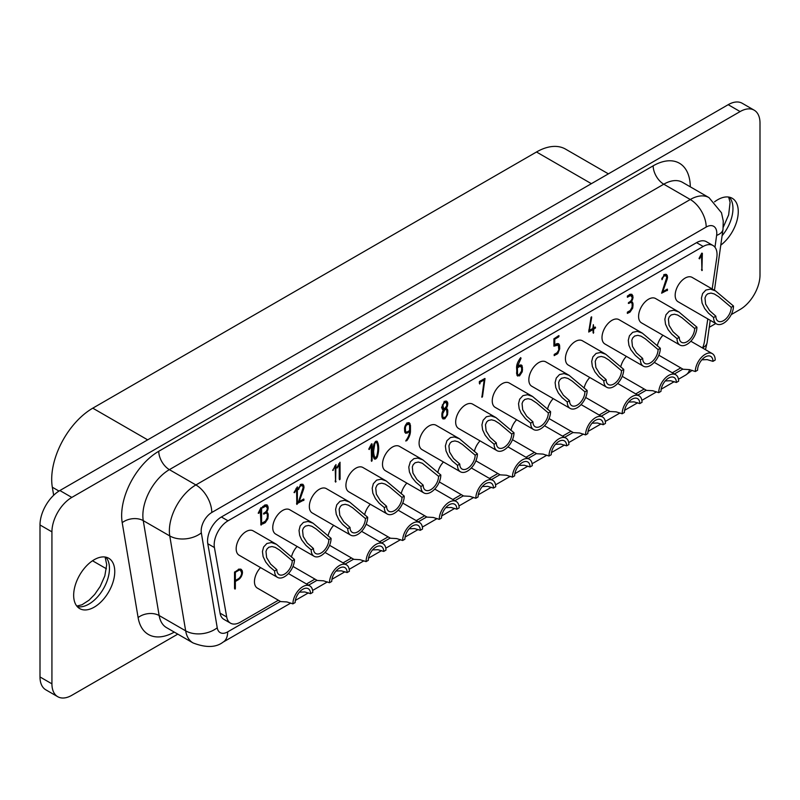 <?xml version="1.0" encoding="UTF-8"?>
<svg xmlns="http://www.w3.org/2000/svg" width="800" height="800" viewBox="0 0 800 800"><rect width="100%" height="100%" fill="white"/><g stroke="black" fill="none" stroke-linecap="round" stroke-linejoin="round"><path stroke-width="1.2" d="M731.24 314.6L740.12 309.47A28.12 16.23 -60 0 0 760 275.03L760 123.05A28.12 16.23 120 0 0 754.18 110.18L742.25 103.29A28.12 16.23 120 0 0 728.19 104.69L59.88 490.53A28.12 16.23 -60 0 0 40 524.97L40 676.95A28.12 16.23 120 0 0 45.82 689.82L57.75 696.71A28.12 16.23 120 0 0 71.81 695.31L177.79 634.13M754.18 110.18A28.12 16.23 120 0 0 740.12 111.57L71.81 497.42L59.88 490.53M40 676.95L51.93 683.84L51.93 531.85A28.12 16.23 -60 0 1 71.81 497.42M715.86 316.2L713.61 317.5A14.06 8.12 120 0 0 716.52 323.94A14.06 8.12 120 0 0 727.35 320.17A14.06 8.12 120 0 0 733.49 306.03L731.24 307.33L718.57 296.63L714.27 293.95L711.01 293.08L707.8 293.79L706.17 295.24L704.98 297.97L705.62 304.14L709.61 310.63L715.86 316.2A10.87 6.28 120 0 0 718.11 321.18A10.87 6.28 120 0 0 726.49 318.27A10.87 6.28 120 0 0 731.24 307.33M701.84 359.81L707.2 359.62L712.95 361.35A10.87 6.28 120 0 0 710.69 356.38A10.87 6.28 120 0 0 702.32 359.29A10.87 6.28 120 0 0 697.57 370.23L695.32 371.53L689.32 369.6L683.14 369.26L659.79 355.78A14.06 8.12 120 0 1 658.87 355.08M679.94 345.06A14.06 8.12 120 0 1 677.03 338.63L671.85 334.26L668.1 329.65L665.52 324.22L664.86 319.22L666.01 314.71L669.27 311.18L673.81 310.22L678.91 312L655.56 298.52A14.06 8.12 120 0 0 644.72 302.29A14.06 8.12 120 0 0 638.59 316.43A14.06 8.12 120 0 0 641.5 322.87L679.94 345.06A14.06 8.12 120 0 0 690.77 341.3A14.06 8.12 120 0 0 696.91 327.15L694.65 328.45L681.99 317.75L677.68 315.07L674.42 314.21L671.22 314.91L669.27 316.83L668.4 319.09L669.03 325.26L673.03 331.75L679.28 337.33A10.87 6.28 120 0 0 681.53 342.3A10.87 6.28 120 0 0 689.91 339.39A10.87 6.28 120 0 0 694.65 328.45M713.61 317.5L708.43 313.13L704.68 308.53L702.1 303.1L701.44 298.09L702.59 293.59L705.85 290.06L710.39 289.1L715.49 290.88L692.14 277.4A14.06 8.12 120 0 0 681.31 281.16A14.06 8.12 120 0 0 675.17 295.31A14.06 8.12 120 0 0 678.08 301.75L716.52 323.94M608.39 173.85L565.55 149.12A58.11 33.55 120 0 0 536.5 151.99L92.78 408.17A58.11 33.55 120 0 0 52.32 487.22L53.66 495.27M677.03 338.63L679.28 337.33M678.91 312L696.91 327.15M690.83 341.23L712.29 353.62A14.06 8.12 120 0 1 715.2 360.05L712.95 361.35M712.29 353.62A14.06 8.12 120 0 0 701.45 357.38A14.06 8.12 120 0 0 695.32 371.53M715.49 290.88L733.49 306.03M715.79 323.52L709.25 327.29M336.01 571.02L341.37 570.83L347.11 572.57A10.87 6.28 120 0 0 344.86 567.59A10.87 6.28 120 0 0 336.48 570.5A10.87 6.28 120 0 0 331.74 581.44L329.48 582.74A14.06 8.12 120 0 1 335.62 568.6A14.06 8.12 120 0 1 346.45 564.83A14.06 8.12 120 0 1 349.37 571.27L347.11 572.57M460.44 471.79A14.06 8.12 120 0 1 457.53 465.35L452.35 460.98L448.6 456.37L446.02 450.95L445.36 445.94L446.92 440.7L450.46 437.55L454.31 436.95L459.41 438.73L436.06 425.25A14.06 8.12 120 0 0 425.22 429.01A14.06 8.12 120 0 0 419.09 443.16A14.06 8.12 120 0 0 422 449.6L460.44 471.79A14.06 8.12 120 0 0 471.27 468.02A14.06 8.12 120 0 0 477.41 453.87L475.15 455.17L462.49 444.48L458.19 441.79L454.92 440.93L451.72 441.64L450.09 443.09L448.9 445.82L449.54 451.98L453.53 458.48L459.78 464.05A10.87 6.28 120 0 0 462.03 469.03A10.87 6.28 120 0 0 470.41 466.12A10.87 6.28 120 0 0 475.15 455.17M423.85 492.91A14.06 8.12 120 0 1 420.94 486.47L415.77 482.1L412.02 477.5L409.44 472.07L408.78 467.06L410.34 461.82L413.88 458.67L417.72 458.07L422.82 459.85L399.47 446.37A14.06 8.12 120 0 0 388.64 450.13A14.06 8.12 120 0 0 382.5 464.28A14.06 8.12 120 0 0 385.42 470.72L423.85 492.91A14.06 8.12 120 0 0 434.69 489.14A14.06 8.12 120 0 0 440.82 474.99L438.57 476.3L422.29 463.24L418.34 462.05L415.14 462.76L413.19 464.68L412.31 466.94L412.95 473.1L416.95 479.6L423.2 485.17A10.87 6.28 120 0 0 425.45 490.15A10.87 6.28 120 0 0 433.83 487.24A10.87 6.28 120 0 0 438.57 476.3M387.27 514.03A14.06 8.12 120 0 1 384.36 507.59L379.18 503.22L375.43 498.62L372.85 493.19L372.2 488.18L373.34 483.68L376.6 480.15L381.14 479.19L386.24 480.97L362.89 467.49A14.06 8.12 120 0 0 352.06 471.25A14.06 8.12 120 0 0 345.92 485.4A14.06 8.12 120 0 0 348.83 491.84L387.27 514.03A14.06 8.12 120 0 0 398.1 510.26A14.06 8.12 120 0 0 404.24 496.12L401.99 497.42L389.32 486.72L385.02 484.04L381.76 483.17L378.55 483.88L376.92 485.33L375.73 488.06L376.37 494.23L380.37 500.72L386.61 506.29A10.87 6.28 120 0 0 388.86 511.27A10.87 6.28 120 0 0 397.24 508.36A10.87 6.28 120 0 0 401.99 497.42M366.2 524.05A14.06 8.12 120 0 0 367.12 524.75L390.47 538.23L396.65 538.57L402.65 540.5L404.9 539.2A10.87 6.28 120 0 1 409.65 528.26A10.87 6.28 120 0 1 418.03 525.35A10.87 6.28 120 0 1 420.28 530.32L414.54 528.59L409.18 528.78M370.29 504.23A14.06 8.12 120 0 0 364.6 514.89M329.62 545.17A14.06 8.12 120 0 0 330.54 545.87L353.89 559.35L360.07 559.69L366.07 561.62L368.32 560.32A10.87 6.28 120 0 1 373.07 549.38A10.87 6.28 120 0 1 381.44 546.47A10.87 6.28 120 0 1 383.7 551.44L377.95 549.71L372.59 549.9M333.7 525.35A14.06 8.12 120 0 0 328.02 536.01M402.79 502.93A14.06 8.12 120 0 0 403.71 503.62L427.06 517.11L433.24 517.45L439.23 519.38L441.49 518.08A10.87 6.28 120 0 1 446.23 507.14A10.87 6.28 120 0 1 454.61 504.23A10.87 6.28 120 0 1 456.86 509.2L451.12 507.47L445.76 507.66M406.87 483.1A14.06 8.12 120 0 0 401.19 493.77M439.37 481.81A14.06 8.12 120 0 0 440.29 482.5L463.64 495.99L469.82 496.33L475.82 498.26L478.07 496.96A10.87 6.28 120 0 1 482.82 486.02A10.87 6.28 120 0 1 491.19 483.1A10.87 6.28 120 0 1 493.45 488.08L487.7 486.35L482.34 486.54M443.45 461.98A14.06 8.12 120 0 0 437.77 472.65M293.04 566.3A14.06 8.12 120 0 0 293.96 566.99L317.31 580.47L323.49 580.81L329.48 582.74M297.12 546.47A14.06 8.12 120 0 0 291.44 557.13M350.69 535.15A14.06 8.12 120 0 1 347.78 528.72L342.6 524.35L338.85 519.74L336.27 514.31L335.61 509.31L336.76 504.8L340.02 501.27L344.56 500.31L349.66 502.09L326.31 488.61A14.06 8.12 120 0 0 315.47 492.38A14.06 8.12 120 0 0 309.34 506.52A14.06 8.12 120 0 0 312.25 512.96L350.69 535.15A14.06 8.12 120 0 0 361.52 531.39A14.06 8.12 120 0 0 367.66 517.24L365.41 518.54L352.74 507.84L348.44 505.16L345.17 504.3L341.97 505L340.34 506.46L339.15 509.18L339.79 515.35L343.78 521.84L350.03 527.42A10.87 6.28 120 0 0 352.28 532.39A10.87 6.28 120 0 0 360.66 529.48A10.87 6.28 120 0 0 365.41 518.54M314.1 556.27A14.06 8.12 120 0 1 311.19 549.84L306.02 545.47L301.63 539.84L299.69 535.43L299.03 530.43L300.17 525.92L303.43 522.39L307.97 521.43L313.07 523.21L289.72 509.73A14.06 8.12 120 0 0 278.89 513.5A14.06 8.12 120 0 0 272.75 527.64A14.06 8.12 120 0 0 275.67 534.08L314.1 556.27A14.06 8.12 120 0 0 324.94 552.51A14.06 8.12 120 0 0 331.08 538.36L328.82 539.66L316.15 528.96L311.85 526.28L308.59 525.42L305.39 526.12L303.44 528.04L302.56 530.3L303.2 536.47L307.2 542.97L313.45 548.54A10.87 6.28 120 0 0 315.7 553.51A10.87 6.28 120 0 0 324.08 550.6A10.87 6.28 120 0 0 328.82 539.66M277.52 577.39A14.06 8.12 120 0 1 274.61 570.96L269.44 566.59L265.68 561.98L263.1 556.55L262.45 551.55L263.59 547.04L266.85 543.51L271.39 542.56L276.49 544.33L253.14 530.85A14.06 8.12 120 0 0 242.31 534.62A14.06 8.12 120 0 0 236.17 548.77A14.06 8.12 120 0 0 239.08 555.2L277.52 577.39A14.06 8.12 120 0 0 288.36 573.63A14.06 8.12 120 0 0 294.49 559.48L292.24 560.78L279.57 550.08L275.27 547.4L272.01 546.54L268.8 547.24L266.86 549.16L265.98 551.42L266.62 557.59L270.62 564.09L276.86 569.66A10.87 6.28 120 0 0 279.11 574.63A10.87 6.28 120 0 0 287.49 571.72A10.87 6.28 120 0 0 292.24 560.78M260.54 567.59A14.06 8.12 120 0 0 254.46 581.67A14.06 8.12 120 0 0 257.37 588.11L280.72 601.59L286.9 601.94L292.9 603.87L295.15 602.56A10.87 6.28 120 0 1 299.9 591.62A10.87 6.28 120 0 1 308.28 588.71A10.87 6.28 120 0 1 310.53 593.69L304.79 591.96L299.43 592.15M475.95 460.69A14.06 8.12 120 0 0 476.87 461.38L500.22 474.86L506.4 475.21L512.4 477.14L514.65 475.84A10.87 6.28 120 0 1 519.4 464.9A10.87 6.28 120 0 1 527.78 461.98A10.87 6.28 120 0 1 530.03 466.96L524.29 465.23L518.93 465.42M480.04 440.86A14.06 8.12 120 0 0 474.35 451.53M622.29 376.21A14.06 8.12 120 0 0 623.21 376.9L646.56 390.38L652.73 390.72L658.73 392.65L660.99 391.35A10.87 6.28 120 0 1 665.73 380.41A10.87 6.28 120 0 1 674.11 377.5A10.87 6.28 120 0 1 676.36 382.48L670.62 380.74L665.26 380.93M626.37 356.38A14.06 8.12 120 0 0 620.69 367.04M606.77 387.3A14.06 8.12 120 0 1 603.86 380.87L598.68 376.5L594.93 371.89L592.35 366.46L591.69 361.46L592.84 356.95L596.1 353.42L600.64 352.46L605.74 354.24L582.39 340.76A14.06 8.12 120 0 0 571.56 344.53A14.06 8.12 120 0 0 565.42 358.68A14.06 8.12 120 0 0 568.33 365.11L606.77 387.3A14.06 8.12 120 0 0 617.6 383.54A14.06 8.12 120 0 0 623.74 369.39L621.49 370.69L608.82 359.99L604.52 357.31L601.26 356.45L598.05 357.15L596.42 358.61L595.23 361.33L595.87 367.5L599.87 374L606.11 379.57A10.87 6.28 120 0 0 608.36 384.54A10.87 6.28 120 0 0 616.74 381.63A10.87 6.28 120 0 0 621.49 370.69M570.19 408.43A14.06 8.12 120 0 1 567.28 401.99L562.1 397.62L558.35 393.01L555.77 387.58L555.11 382.58L556.26 378.07L559.52 374.54L564.06 373.59L569.16 375.36L545.81 361.88A14.06 8.12 120 0 0 534.97 365.65A14.06 8.12 120 0 0 528.84 379.8A14.06 8.12 120 0 0 531.75 386.23L570.19 408.43A14.06 8.12 120 0 0 581.02 404.66A14.06 8.12 120 0 0 587.16 390.51L584.9 391.81L572.24 381.12L567.93 378.43L564.67 377.57L561.47 378.27L559.53 380.19L558.65 382.46L559.28 388.62L563.28 395.12L569.53 400.69A10.87 6.28 120 0 0 571.78 405.67A10.87 6.28 120 0 0 580.16 402.75A10.87 6.28 120 0 0 584.9 391.81M533.6 429.55A14.06 8.12 120 0 1 530.69 423.11L525.52 418.74L521.13 413.11L519.18 408.7L518.53 403.7L519.67 399.19L522.93 395.66L527.47 394.71L532.57 396.48L509.22 383A14.06 8.12 120 0 0 498.39 386.77A14.06 8.12 120 0 0 492.25 400.92A14.06 8.12 120 0 0 495.17 407.35L533.6 429.55A14.06 8.12 120 0 0 544.44 425.78A14.06 8.12 120 0 0 550.57 411.63L548.32 412.93L536.57 402.96L531.35 399.55L528.09 398.69L524.89 399.4L522.94 401.31L522.06 403.58L522.7 409.74L526.7 416.24L532.95 421.81A10.87 6.28 120 0 0 535.2 426.79A10.87 6.28 120 0 0 543.58 423.87A10.87 6.28 120 0 0 548.32 412.93M512.54 439.57A14.06 8.12 120 0 0 513.46 440.26L536.81 453.74L542.99 454.09L548.98 456.02L551.24 454.72A10.87 6.28 120 0 1 555.98 443.77A10.87 6.28 120 0 1 564.36 440.86A10.87 6.28 120 0 1 566.61 445.84L560.87 444.11L555.51 444.3M516.62 419.74A14.06 8.12 120 0 0 510.94 430.41M662.95 335.26A14.06 8.12 120 0 0 657.27 345.92M549.12 418.45A14.06 8.12 120 0 0 550.04 419.14L573.39 432.62L579.57 432.97L585.57 434.9L587.82 433.6A10.87 6.28 120 0 1 592.57 422.65A10.87 6.28 120 0 1 600.94 419.74A10.87 6.28 120 0 1 603.2 424.72L597.45 422.99L592.09 423.18M553.2 398.62A14.06 8.12 120 0 0 547.52 409.29M643.35 366.18A14.06 8.12 120 0 1 640.44 359.75L635.27 355.38L630.88 349.75L628.93 345.34L628.28 340.34L629.42 335.83L632.68 332.3L637.22 331.34L642.32 333.12L618.97 319.64A14.06 8.12 120 0 0 608.14 323.41A14.06 8.12 120 0 0 602 337.55A14.06 8.12 120 0 0 604.91 343.99L643.35 366.18A14.06 8.12 120 0 0 654.19 362.42A14.06 8.12 120 0 0 660.32 348.27L658.07 349.57L645.4 338.87L641.1 336.19L637.84 335.33L634.64 336.03L632.69 337.95L631.81 340.21L632.45 346.38L636.45 352.88L642.7 358.45A10.87 6.28 120 0 0 644.95 363.42A10.87 6.28 120 0 0 653.32 360.51A10.87 6.28 120 0 0 658.07 349.57M585.7 397.33A14.06 8.12 120 0 0 586.62 398.02L609.97 411.5L616.15 411.85L622.15 413.77L624.4 412.47A10.87 6.28 120 0 1 629.15 401.53A10.87 6.28 120 0 1 637.53 398.62A10.87 6.28 120 0 1 639.78 403.6L634.04 401.87L628.68 402.06M589.79 377.5A14.06 8.12 120 0 0 584.1 388.16M497.02 450.67A14.06 8.12 120 0 1 494.11 444.23L488.93 439.86L485.18 435.25L482.6 429.83L481.94 424.82L483.09 420.31L486.35 416.78L490.89 415.83L495.99 417.61L472.64 404.12A14.06 8.12 120 0 0 461.81 407.89A14.06 8.12 120 0 0 455.67 422.04A14.06 8.12 120 0 0 458.58 428.48L497.02 450.67A14.06 8.12 120 0 0 507.85 446.9A14.06 8.12 120 0 0 513.99 432.75L511.74 434.05L499.07 423.36L494.77 420.67L491.51 419.81L488.3 420.52L486.67 421.97L485.48 424.7L486.12 430.86L490.12 437.36L496.36 442.93A10.87 6.28 120 0 0 498.61 447.91A10.87 6.28 120 0 0 506.99 444.99A10.87 6.28 120 0 0 511.74 434.05M278.36 600.23L240.3 622.2A19.56 11.3 -60 0 1 230.52 623.17A19.56 11.3 -60 0 1 226.7 616.99L214.42 547.55A19.56 11.3 -60 0 1 228.02 520.81L703.2 246.47A19.56 11.3 -60 0 1 712.99 245.5A19.56 11.3 -60 0 1 716.81 257.5L712.18 288.97M680.78 367.89L672.31 372.78M644.19 389.01L635.73 393.9M607.61 410.14L599.15 415.02M571.03 431.26L562.56 436.14M534.44 452.38L525.98 457.27M497.86 473.5L489.4 478.39M461.28 494.62L452.81 499.51M424.69 515.74L416.23 520.63M388.11 536.86L379.65 541.75M351.53 557.98L343.06 562.87M314.95 579.1L306.48 583.99M707.79 318.9L704.52 341.12A19.56 11.3 -60 0 1 702.55 348M260.74 509.41L258.8 513.33L258.2 513.2L261 507.63L261.59 507.77L261.59 524.42L261.01 525.1L260.23 509.11M558.65 336.93L554.76 339.18L554.76 345.04L557.14 343.67L558.69 343.72L559.55 345.06L559.72 348.76L557.85 353.49L554.19 355.64L554.21 354.41L557.07 352.75L558.8 349.95L558.32 345.06L553.91 346.16L553.91 338.84L558.84 335.6L558.65 336.93L557.59 336.32M340.09 479.09L339.51 479.78L339.24 478.97L339.24 464.08L337.3 468L336.7 467.88L340.03 462.23L340.09 479.09L339.24 478.61M302.8 485.97L301.01 485.68A3.27 1.89 120 0 0 299.01 488.4L298.47 489.57L298.31 488.31L301.42 484.27L302.97 484.33L304.01 486.8A8.38 4.84 -60 0 1 303.36 489.9L299.15 501.66L303.78 498.99L303.99 499.97L298.08 503.09L303.16 487.48L302.8 485.97L300.38 484.41M522.49 369.52L522.21 371.83L519.52 375.9L517.04 375.38L516.57 367.5C516.59 364.5 517.96 361.2 520.7 357.62L521.03 358.32L517.41 366.61L519.83 365.21L522.08 365.71L522.49 369.52L521.65 369.03M517.72 376.07L517.04 375.38M521.46 365.05L522.08 365.71L520.68 364.9M699.13 258.22L701.78 253.15L702.36 253.29L701.92 270.59L701.52 254.93L699.58 258.85L699.13 258.22M441.93 416.91L441.88 414.26A5.56 3.21 -60 0 1 443.34 410.06A5.76 3.33 -60 0 1 443.07 409.93A5.76 3.33 -60 0 1 441.88 407.27L444.08 402L444.86 401.41L447.34 401.88A6.51 3.76 -60 0 1 447.8 403.87L447.45 406.01A5.59 3.23 -60 0 1 446.23 408.4A5.67 3.28 -60 0 1 446.63 408.57A5.67 3.28 -60 0 1 447.8 411.21L447.52 414.82L444.83 418.78L442.98 418.92L441.93 416.91M446.69 401.23L445.9 401.05M332.69 470.41L335.97 464.57L335.58 482.1L335.17 466.43L332.69 470.41M262.56 507.88L262.58 506.64L265.5 504.96L267.1 504.93L268.19 507.6A5.87 3.39 -60 0 1 267.19 511.29L266.62 512.2A5.76 3.33 -60 0 1 267 512.36A5.76 3.33 -60 0 1 268.19 515.05L267.91 518.71L265.22 522.72L262.54 524.02L262.56 522.79L265.45 521.12L267.27 517.73L267.34 514.84A3.9 2.25 120 0 0 266.55 513.32A3.9 2.25 120 0 0 266.02 513.15L263.52 513.79L266.25 511.3A4.13 2.39 120 0 0 267.34 508.06L265.9 506.09L262.56 507.88M263.6 513.59L264.24 513.96L263.58 514.04M264.57 505.06L266.56 506.21L264.71 505.41M666.35 276.08L664.55 275.79A3.27 1.89 120 0 0 662.55 278.51L662.01 279.68L661.86 278.42L664.96 274.38L666.52 274.44L667.56 276.91A8.38 4.84 -60 0 1 666.9 280.01L662.7 291.77L667.33 289.1L667.54 290.08L661.63 293.19L666.71 277.59L666.35 276.08L663.92 274.52M297.35 486.87L297.41 503.74L296.83 504.42L296.56 488.72L294.62 492.65L294.02 492.52L297.35 486.87M369.31 449.52L368.87 448.9L371.51 443.82L372.1 443.96L372.1 460.61L371.52 461.3L371.25 445.6L369.31 449.52L368.77 449.21M591.64 317.78L589.36 330.45L592.91 328.4L593.35 324.65L593.76 327.91L595.27 327.03L595.5 327.87L593.76 329.13L593.35 333.27L592.91 329.62L588.72 332.04L591.04 317.28L591.61 316.83L591.64 317.78L591.01 317.42M627.37 297.25L627.4 296.02L630.31 294.33L631.91 294.31L633.01 296.97A5.87 3.39 -60 0 1 632.01 300.66L631.43 301.57A5.76 3.33 -60 0 1 631.81 301.74A5.76 3.33 -60 0 1 633.01 304.43L632.73 308.08L630.03 312.1L627.36 313.4L627.37 312.17L630.26 310.5L632.09 307.11L632.16 304.22A3.9 2.25 120 0 0 631.36 302.7A3.9 2.25 120 0 0 630.83 302.53L628.34 303.16L631.06 300.68A4.13 2.39 120 0 0 632.16 297.44L630.71 295.47L627.37 297.25M628.41 302.96L629.05 303.33L628.39 303.41M629.39 294.44L631.38 295.59L629.53 294.79M404.53 428.45A5.09 2.94 -60 0 1 406.31 424L407.46 423A4.02 2.32 -60 0 1 409.31 422.83L410.46 425.35L410.46 431.17A10.59 6.11 -60 0 1 406.86 440.57L405.74 441L406.62 439.59C408.55 436.67 409.52 434.08 409.53 431.83L405.66 433.26L404.77 432.09L404.53 428.45M377.36 456.79A2.96 1.71 -60 0 1 375.74 458.91A2.8 1.62 -60 0 1 374.47 458.98A2.8 1.62 -60 0 1 374.1 458.61L373.57 457.21A25.09 14.48 -60 0 1 372.77 451.72A25.56 14.76 -60 0 1 374.06 443.69L375.74 441.31L376.89 441.14L377.91 442.98A25.02 14.45 -60 0 1 378.7 448.44A25.58 14.77 -60 0 1 378.05 454.11L377.36 456.79L376.67 456.4M480.07 382.3L479.71 383.99L479.53 381.39L485.01 378.52L482.47 396.8L481.88 397.29L484.18 379.93L480.07 382.3L479.28 381.84M242.23 570.7L242.46 572.28A6.7 3.87 -60 0 1 241.31 576.51A6.18 3.57 -60 0 1 238.3 579.77L235.36 581.46L235.36 588.55L235.01 589.14L234.53 588.41L234.53 572.22L238.82 569.34L241.12 569.26L242.23 570.7L240.24 569.55L240.33 570.15M714.55 201.84A29.05 16.77 -60 0 1 717.72 199.73A29.05 16.77 -60 0 1 732.24 198.29A29.05 16.77 -60 0 1 737.23 219.6A29.05 16.77 -60 0 1 720.78 245.15M94.21 559.71A29.05 16.77 -60 0 1 108.74 558.27A29.05 16.77 -60 0 1 113.19 581.55A29.05 16.77 -60 0 1 94.21 607.16A29.05 16.77 -60 0 1 79.68 608.59A29.05 16.77 -60 0 1 75.23 585.31A29.05 16.77 -60 0 1 94.21 559.71M51.93 683.84A28.12 16.23 120 0 0 57.75 696.71M654.25 362.35L675.7 374.74A14.06 8.12 120 0 1 678.62 381.17L676.36 382.48M675.7 374.74A14.06 8.12 120 0 0 664.87 378.51A14.06 8.12 120 0 0 658.73 392.65M603.86 380.87L606.11 379.57M605.74 354.24L623.74 369.39M567.28 401.99L569.53 400.69M569.16 375.36L587.16 390.51M530.69 423.11L532.95 421.81M532.57 396.48L550.57 411.63M544.5 425.72L565.95 438.1A14.06 8.12 120 0 1 568.87 444.54L566.61 445.84M565.95 438.1A14.06 8.12 120 0 0 555.12 441.87A14.06 8.12 120 0 0 548.98 456.02M507.92 446.84L529.37 459.22A14.06 8.12 120 0 1 532.28 465.66L530.03 466.96M529.37 459.22A14.06 8.12 120 0 0 518.54 462.99A14.06 8.12 120 0 0 512.4 477.14M581.08 404.59L602.54 416.98A14.06 8.12 120 0 1 605.45 423.42L603.2 424.72M602.54 416.98A14.06 8.12 120 0 0 591.7 420.75A14.06 8.12 120 0 0 585.57 434.9M640.44 359.75L642.7 358.45M642.32 333.12L660.32 348.27M617.67 383.47L639.12 395.86A14.06 8.12 120 0 1 642.03 402.3L639.78 403.6M639.12 395.86A14.06 8.12 120 0 0 628.29 399.63A14.06 8.12 120 0 0 622.15 413.77M347.78 528.72L350.03 527.42M457.53 465.35L459.78 464.05M459.41 438.73L477.41 453.87M420.94 486.47L423.2 485.17M422.82 459.85L440.82 474.99M384.36 507.59L386.61 506.29M386.24 480.97L404.24 496.12M398.17 510.2L419.62 522.59A14.06 8.12 120 0 1 422.53 529.02L420.28 530.32M419.62 522.59A14.06 8.12 120 0 0 408.79 526.35A14.06 8.12 120 0 0 402.65 540.5M361.58 531.32L383.04 543.71A14.06 8.12 120 0 1 385.95 550.14L383.7 551.44M383.04 543.71A14.06 8.12 120 0 0 372.2 547.47A14.06 8.12 120 0 0 366.07 561.62M434.75 489.08L456.2 501.47A14.06 8.12 120 0 1 459.12 507.9L456.86 509.2M456.2 501.47A14.06 8.12 120 0 0 445.37 505.23A14.06 8.12 120 0 0 439.23 519.38M494.11 444.23L496.36 442.93M495.99 417.61L513.99 432.75M471.33 467.96L492.79 480.34A14.06 8.12 120 0 1 495.7 486.78L493.45 488.08M492.79 480.34A14.06 8.12 120 0 0 481.95 484.11A14.06 8.12 120 0 0 475.82 498.26M349.66 502.09L367.66 517.24M274.61 570.96L276.86 569.66M276.49 544.33L294.49 559.48M288.42 573.56L309.87 585.95A14.06 8.12 120 0 1 312.78 592.39L310.53 593.69M309.87 585.95A14.06 8.12 120 0 0 299.04 589.72A14.06 8.12 120 0 0 292.9 603.87M311.19 549.84L313.45 548.54M313.07 523.21L331.08 538.36M230.52 623.17L223.89 619.34A19.56 11.3 -60 0 1 220.07 613.16L207.79 543.73A19.56 11.3 -60 0 1 221.39 516.99L696.58 242.64A19.56 11.3 -60 0 1 706.36 241.67L712.99 245.5M238.83 570.3L235.36 572.3L235.36 580.5L238.51 578.68A4.71 2.72 120 0 0 240.98 575.64A5.64 3.26 120 0 0 241.63 572.75L240.52 570.26L237.99 569.82M409.61 430.56L409.58 425.51L408.92 424.17L406.64 424.93A3.73 2.15 120 0 0 405.38 428L405.55 431.17A3.27 1.89 120 0 0 406.1 431.87A3.27 1.89 120 0 0 407.23 431.93L409.61 430.56M441.88 407.43L444.74 408.56L446.75 405.74L446.49 402.76L444.87 402.62A3.23 1.86 120 0 0 442.96 405.26L443.52 408.65L441.53 407.5M377.86 448.79A24.2 13.97 120 0 0 376.59 442.22L374.91 443.19L373.62 451.03A24.5 14.14 120 0 0 374.91 457.67L376.6 456.64A24.67 14.24 120 0 0 377.86 448.79M446.63 410.14A3.03 1.75 120 0 0 446.2 409.66A3.03 1.75 120 0 0 444.85 409.72L442.76 413.57L442.72 415.69A4.42 2.55 120 0 0 443.61 417.7L445.69 416.81A3.88 2.24 120 0 0 446.96 413.66L446.63 410.14M521.51 367.04L519.85 366.42L517.41 367.83L517.53 373.71A3.42 1.98 120 0 0 518.19 374.72A3.42 1.98 120 0 0 519.08 374.86L521.58 371.03L521.65 368.14L520.96 366.29L518.97 365.15M258.8 513.33L258.26 513.01M261.39 524.85L260.81 524.52M261.59 524.42L260.74 523.93M557.43 343.53L557.64 344.66M554.76 339.18L553.97 338.72M559.1 336.04L558.59 335.74M556.8 345.09L555.74 344.48M556.82 354.37L555.55 353.63M557.85 353.49L556.83 352.9M559.72 348.76L558.97 348.33M559.72 348.58L558.97 348.15M559.7 348.41L558.97 347.98M559.73 346.8L558.95 346.34M559.55 345.06L557.56 343.91M554.76 345.04L553.91 344.56M339.89 479.53L339.31 479.2M337.3 468L336.76 467.69M339.24 464.08L338.73 463.79M301.76 484.15L301.97 485.33M303.71 500.5L302.44 499.76M303.99 499.97L303.04 499.42M299.15 501.66L298.61 501.35M304.01 486.8L302.84 486.12M303.78 485.38L301.79 484.24M298.83 489.03L298.22 488.68M299.01 488.4L298.4 488.05M301.01 485.68L300.12 485.17M517.87 374.54L516.95 375.02M520.41 365.98L520.2 365.04M517.41 372.58L516.57 372.09M517.53 373.71L516.57 373.16M519.85 366.42L518.79 365.81M517.41 367.83L516.57 367.34M522.21 371.83L521.51 371.43M522.49 367.55L521.48 366.96M517.41 366.61L516.65 366.17M520.36 359.14L519.73 358.78M521.03 358.32L520.39 357.96M519.52 375.9L517.53 374.75M699.58 258.85L699.04 258.53M701.52 254.93L701 254.63M702.17 270.37L701.59 270.04M702.36 269.94L701.52 269.45M443.15 417.43L442.17 417.91M445.36 408.14A5.67 3.28 -60 0 1 445.78 409.42M445.53 401.11A6.51 3.76 -60 0 1 445.79 402.26M443.17 408.45A3.03 1.75 120 0 0 442.86 408.57L442.25 409.05M443.61 417.7L441.92 416.72M444.85 409.72L442.86 408.57M442.76 413.57L442.02 413.14M442.72 414.3L441.91 413.83M445.14 402.46L444.19 401.92M444.87 402.62L443.97 402.11M442.96 405.26L442.31 404.88M442.72 406.82L441.94 406.37M443.34 410.06L442.82 409.76M447.8 403.87L446.8 403.29M447.45 406.01L446.77 405.62M446.23 408.4L445.52 407.99M447.8 412.6L446.96 412.11M447.52 414.82L446.84 414.42M444.83 418.78L442.84 417.63M336.02 481.44L335.17 480.95M335.83 481.88L335.25 481.54M335.17 466.43L334.66 466.14M333.24 470.35L332.69 470.04M265.66 511.82A5.76 3.33 -60 0 1 266.14 513.09M265.91 504.78L266.13 505.96M265.45 506.21L264.39 505.6M264.62 513.73L263.73 513.22M265 513.49L264.06 512.95M266.02 513.15L264.86 512.48M265.22 522.72L263.95 521.99M267.91 518.71L267.16 518.28M268.19 516.46L267.34 515.97M268.19 515.05L267.31 514.54M266.62 512.2L265.78 511.71M267.19 511.29L266.5 510.89M268.19 507.6L267.18 507.01M268 506.23L266.01 505.08M665.31 274.26L665.52 275.44M667.26 290.61L665.99 289.87M667.54 290.08L666.59 289.53M662.7 291.77L662.15 291.46M667.56 276.91L666.38 276.23M667.33 275.49L665.34 274.34M662.38 279.14L661.77 278.79M662.55 278.51L661.94 278.16M664.55 275.79L663.67 275.28M294.62 492.65L294.08 492.33M296.56 488.72L296.05 488.43M297.21 504.17L296.63 503.84M297.41 503.74L296.56 503.25M371.25 445.6L370.74 445.31M371.9 461.05L371.32 460.71M372.1 460.61L371.25 460.13M589.36 330.45L588.74 330.09M592.91 329.62L591.85 329.01M593.76 332.56L592.91 332.08M593.76 329.13L592.7 328.52M595.25 328.27L594.2 327.65M595.5 327.87L594.66 327.38M595.55 327.5L595.01 327.19M593.76 327.91L592.91 327.42M630.47 301.19A5.76 3.33 -60 0 1 630.96 302.46M630.72 294.16L630.95 295.34M630.26 295.58L629.21 294.97M629.44 303.11L628.54 302.59M629.82 302.87L628.88 302.32M630.83 302.53L629.68 301.86M630.03 312.1L628.76 311.36M632.73 308.08L631.98 307.65M633.01 305.83L632.16 305.35M633.01 304.43L632.12 303.92M631.43 301.57L630.59 301.09M632.01 300.66L631.32 300.26M633.01 296.97L632 296.39M632.81 295.6L630.83 294.45M405.79 431.69L404.82 432.21M408.12 422.74L408.39 423.86M405.38 429.76L404.53 429.27M405.55 431.17L404.57 430.6M407.47 424.21L406.63 423.73M406.64 424.93L405.93 424.52M405.38 428L404.63 427.57M407.14 433.2L405.15 432.06M409.53 431.83L408.47 431.22M406.86 440.57L406.16 440.17M410.46 425.35L409.35 424.71M410.03 423.59L408.45 422.68M374.29 457.31A2.96 1.71 -60 0 1 373.77 457.75M375.73 441.32L375.92 441.83M374.91 457.67L373.45 456.83M377.91 442.98L375.47 441.58M375.73 442.21L375.17 441.89M373.98 447.06L373.33 446.68M373.62 451.03L372.82 450.57M375.74 458.91L373.79 457.79M378.05 454.11L377.32 453.69M378.7 448.44L377.83 447.94M377.4 441.6L376.66 441.17M480.07 383.52L479.22 383.03M484.18 379.93L483.12 379.31M482.47 396.8L481.81 396.42M485.03 378.93L484.4 378.57M239.98 568.97L240.24 569.55M235.36 580.5L234.53 580.02M235.36 572.3L234.67 571.9M242.46 572.28L241.45 571.69M235.36 588.55L234.53 588.07M235.36 581.46L234.53 580.98M238.3 579.77L237.46 579.29M241.31 576.51L240.72 576.17M728.19 104.69L740.12 111.57M51.93 531.85L40 524.97M105.84 557.16A29.05 16.77 -60 0 1 109.46 568.51A29.05 16.77 -60 0 1 88.91 604.09A29.05 16.77 -60 0 1 77.28 606.64M138.11 617.57A15 10.03 170.5 0 1 159.15 615.54L185.66 630.84A37.49 21.65 120 0 0 193.02 642.92C205.9 647.89 215.9 647.64 223.02 642.18A22.49 12.99 -120 0 0 227.67 631.88A15 8.66 120 0 1 217.23 627.79L201.34 532.89A22.49 15.04 -9.5 0 1 169.77 535.94A37.49 21.65 120 0 1 195.88 484.94L690.28 199.5L663.77 184.2A15 8.66 60 0 1 653.17 165.83L158.76 451.27A52.49 30.3 120 0 0 122.21 522.67L138.11 617.57A52.49 30.3 120 0 0 174.28 632.1M193.02 642.92L166.51 627.62A37.49 21.65 120 0 1 159.15 615.54L143.26 520.64L169.77 535.94L185.66 630.84A22.49 15.04 -9.5 0 0 217.23 627.79M714.97 247.24L716.63 235.39A15 8.66 120 0 0 706.19 227.05A22.49 12.99 -120 0 0 690.28 199.5A37.49 21.65 120 0 1 709.02 197.64L682.52 182.34A37.49 21.65 120 0 0 663.77 184.2L169.37 469.64L195.88 484.94A22.49 12.99 -120 0 1 211.78 512.49A15 8.66 120 0 0 201.34 532.89M690.28 186.82A52.49 30.3 120 0 0 653.17 165.83M710.23 320.31L707.11 342.59A22.49 10.53 -172 0 1 702.63 347.81M692.17 370.33L685.63 375.09A22.49 12.99 -120 0 0 689.63 369.67M92.78 408.17L147.66 439.85M536.5 151.99L591.37 183.68M729.35 197.18A29.05 16.77 -60 0 1 722.1 235.72M52.32 487.22L58.99 491.07M682.85 369.09L674.38 373.98M646.27 390.21L637.8 395.1M609.68 411.33L601.22 416.22M573.1 432.45L564.63 437.34M536.52 453.57L528.05 458.46M499.93 474.69L491.47 479.58M463.35 495.82L454.88 500.7M426.77 516.94L418.3 521.82M390.18 538.06L381.72 542.95M353.6 559.18L345.13 564.07M317.02 580.3L308.55 585.19M280.43 601.42L227.67 631.88M211.78 512.49L706.19 227.05M221.39 516.99L228.02 520.81M207.79 543.73L214.42 547.55M220.07 613.16L226.7 616.99M696.58 242.64L703.2 246.47M158.76 451.27A15 8.66 60 0 0 169.37 469.64A37.49 21.65 120 0 0 143.26 520.64A15 10.03 -9.5 0 0 122.21 522.67M716.63 235.39A22.49 10.53 8 0 0 723 229.34L714.45 290.28M303.36 489.9L302.74 489.55M442.72 415.69L441.88 415.21M447.8 411.21L446.72 410.58M666.9 280.01L666.28 279.66M410.46 431.17L409.5 430.62M76.8 606.08L81.99 604.77L89.07 600.17L94.69 594.44L100.2 586.44L104.83 575.87L106.71 564.68L105.12 557.03M707.11 342.59L705.47 349.68M723.23 227.28L728.64 214.89L730.1 202.31L728.62 197.05M106.43 568.79L92.52 560.77M709.02 197.64L721.5 212.79L723.25 220.97L723 229.34M685.63 375.09L678.46 379.23M674.28 381.64L661.19 389.2M656.66 391.81L641.88 400.35M637.7 402.76L624.61 410.32M620.08 412.94L605.29 421.47M601.11 423.89L588.02 431.44M583.5 434.06L568.71 442.6M564.53 445.01L551.44 452.56M546.91 455.18L532.13 463.72M527.95 466.13L514.86 473.69M510.33 476.3L495.54 484.84M491.37 487.25L478.28 494.81M473.75 497.42L458.96 505.96M454.78 508.37L441.69 515.93M437.16 518.54L422.38 527.08M418.2 529.49L405.11 537.05M400.58 539.66L385.79 548.2M381.62 550.61L368.53 558.17M364 560.78L349.21 569.32M345.03 571.73L331.94 579.29M327.41 581.9L312.63 590.44M308.45 592.85L295.36 600.41M290.83 603.03L223.02 642.18M556.23 343.85L558.22 345M516.63 373.82L518.19 374.72M444.49 408.68L446.2 409.66M444.18 401.34L446.17 402.48M264.97 512.41L266.55 513.32M629.79 301.79L631.36 302.7M404.62 431.01L406.1 431.87M406.83 422.96L408.82 424.11M238.54 569.11L240.52 570.26M325 552.44L346.45 564.83"/></g></svg>
